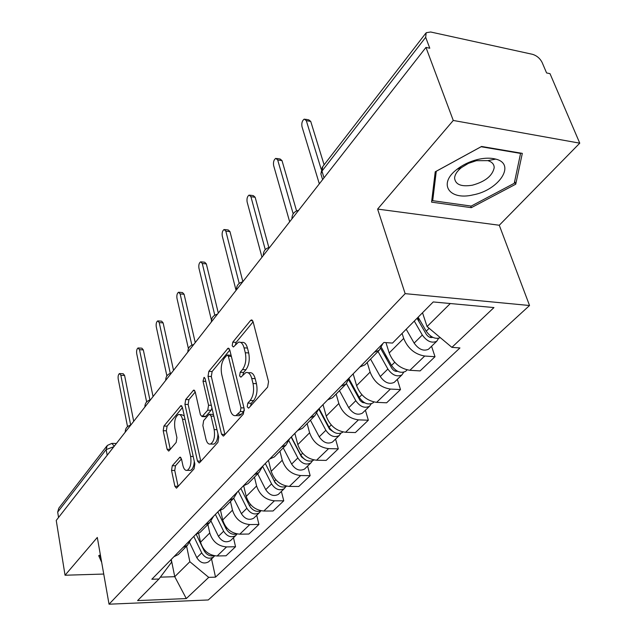 <?xml version="1.0" encoding="UTF-8"?>
<svg xmlns="http://www.w3.org/2000/svg" width="636" height="636" viewBox="0 0 636 636"><rect width="100%" height="100%" fill="white"/><g stroke="black" fill="none" stroke-linecap="round" stroke-linejoin="round"><path stroke-width="0.95" d="M247.213 406.794L248.541 408.137L248.986 407.819L267.621 387.117L268.543 381.695L253.088 321.689L251.284 319.972L250.536 320.528L232.784 342.16L232.188 345.785L233.404 347.002L238.397 342.224C240.941 341.635 242.825 343.504 244.065 347.844L245.289 352.734C246.553 359.483 245.623 365.088 242.515 369.556L240.209 372.251L239.605 375.908L240.877 377.18L245.83 372.593C248.477 371.981 250.457 373.952 251.753 378.492L253.017 383.508C254.305 390.417 253.367 396.069 250.179 400.473L247.825 403.105L247.213 406.794M172.284 465.719L171.545 470.433L174.868 486.27L176.474 488.194L194.067 468.835L194.847 463.97L182.421 407.406L180.886 405.649L163.929 426.041L163.206 430.707L167.101 449.262L168.627 451.075L169.128 450.709L176.172 442.433L176.919 437.679L174.916 428.362C174.026 421.406 175.178 416.803 178.366 414.553C180.226 414.147 181.602 415.729 182.5 419.291L190.625 456.457C191.563 463.493 190.426 468.128 187.215 470.354C185.235 470.751 183.772 469.058 182.842 465.274L181.506 459.041L179.916 457.173L172.284 465.719L175.48 465.767L174.741 470.473L178.136 486.54M377.609 209.085L499.276 225.247L579.762 143.172L453.269 120.458L377.609 209.085L405.156 293.649L109.034 604.2L97.308 537.444L65.047 575.23L56.238 520.431L425.953 47.422L429.785 48.233L425.683 37.317L321.967 171.116L320.886 173.906L321.363 175.472M453.269 120.458L425.953 47.422M221.519 434.197L223.308 436.113L223.888 435.708L243.334 414.108L244.2 408.868L229.787 349.959L228.07 348.218L208.831 371.345L208.028 376.345L221.519 434.197L224.937 434.547M217.91 442.354L199.68 462.603L199.155 462.968L197.462 461.052L184.933 404.361L185.696 399.527L193.638 390.122L195.228 391.871L200.412 414.752L202.065 416.572L207.741 410.188L208.544 405.204L203.019 381.218L204.005 377.426L205.142 378.643L218.736 437.306L217.91 442.354M579.762 143.172L550.005 73.657L546.586 72.941L542.134 62.487C539.996 58.345 536.768 55.618 532.451 54.306L430.636 31.991L426.176 32.73L425.683 37.317M499.276 225.247L529.542 305.511L208.266 599.963L109.034 604.2M65.047 575.23L103.74 574.054M58.552 517.473L57.685 512.083L58.814 508.172L106.697 446.194M382.896 343.527L379.239 350.237L374.294 352.296M385.965 342.613L389.184 352.964C393.231 362.941 400.131 368.721 409.886 370.295L424.697 356.025C414.855 354.363 407.851 348.496 403.685 338.416L402.087 333.407M424.697 356.025L435.008 356.716L431.566 346.262M359.928 366.956L364.841 364.881L366.551 363.14M409.886 370.295L420.11 370.907L435.008 356.716M349.633 377.466L345.92 384.12L341.039 386.227M397.325 379.366L400.505 389.582L390.401 389.073C380.765 387.594 374.008 381.942 370.112 372.1L367.211 362.472M327.683 399.853L332.541 397.731L334.242 395.997M353.155 373.865L356.605 385.647C360.397 395.385 367.067 400.958 376.607 402.357L386.624 402.803L400.505 389.582M318.66 409.059L314.915 415.65L310.106 417.788M365.406 410.22L368.339 420.221L358.434 419.863C349.013 418.56 342.478 413.098 338.829 403.486L336.15 394.058M297.656 430.493L302.442 428.338L304.135 426.613M323.024 404.599L326.228 416.127C329.782 425.643 336.229 431.025 345.563 432.265L355.381 432.567L368.339 420.221M289.762 438.538L285.993 445.065L281.247 447.227M335.57 439.063L338.296 448.849L328.581 448.626C319.367 447.466 313.039 442.195 309.605 432.798L307.132 423.576M269.616 459.089L274.339 456.918L276.024 455.209M294.858 433.347L297.815 444.628C301.162 453.929 307.403 459.128 316.537 460.233L326.165 460.4L338.296 448.849M262.732 466.116L258.955 472.564L254.273 474.742M307.617 466.077L310.153 475.649L300.629 475.553C291.614 474.528 285.492 469.424 282.257 460.241L279.951 451.21M243.381 485.856L248.032 483.67L249.71 481.969M268.448 460.281L271.206 471.324C274.355 480.426 280.404 485.459 289.34 486.429L298.777 486.484L310.153 475.649M237.387 491.97L233.611 498.338L229 500.524M281.39 491.429L283.751 500.802L274.41 500.81C265.586 499.904 259.647 494.959 256.594 485.983L254.456 477.143M218.784 510.954L223.363 508.76L225.017 507.075M243.691 485.785L246.212 496.398C249.193 505.294 255.052 510.175 263.805 511.034L273.059 510.986L283.751 500.802M213.585 516.249L209.808 522.538L205.269 524.732M256.721 515.279L258.924 524.454L249.765 524.557C241.124 523.754 235.36 518.96 232.474 510.175L230.478 501.518M195.665 534.534L200.173 532.34L201.819 530.67M220.541 510.406L222.703 519.986C225.526 528.691 231.218 533.421 239.78 534.176L248.859 534.041L258.924 524.454M191.182 539.105L187.421 545.306L182.953 547.501M233.484 537.746L235.535 546.737L226.559 546.92C218.092 546.213 212.496 541.562 209.761 532.968L207.9 524.485M173.906 556.731L178.342 554.544L179.972 552.883M198.647 533.381L200.547 542.214C203.218 550.728 208.751 555.323 217.138 555.991L226.042 555.777L235.535 546.737M422.519 312.769L427.074 326.554L450.304 303.531M160.351 577.154L174.749 576.693L189.854 561.715L208.719 577.369L186.3 598.571L137.591 600.599L158.96 579.014L151.829 579.253L383.937 342.462L392.507 343.082L433.227 301.949L493.949 307.578L451.894 347.359L427.074 326.554M208.719 577.369L215.517 577.146L459.939 347.94L451.894 347.359M405.156 293.649L529.542 305.511M471.316 207.678L515.74 184.194L522.315 153.371L481.563 146.463L435.231 171.799L431.582 202.137L471.316 207.678L470.704 206.008M100.369 554.878L98.707 555.665L101.688 562.367M171.259 559.434L174.749 576.693L186.3 598.571M171.068 559.632L171.585 562.192L158.96 579.014M189.854 561.715L186.594 546.149M211.55 558.949L215.517 577.146M514.651 181.419L515.74 184.194M250.512 406.126L251.252 403.248L253.613 400.616C256.809 396.228 257.755 390.576 256.451 383.683L253.017 383.508M248.064 372.712L249.24 372.776C251.904 372.171 253.883 374.135 255.187 378.666L256.451 383.683M240.631 342.375L241.783 342.454C244.327 341.866 246.219 343.734 247.46 348.059L248.692 352.948C249.964 359.69 249.034 365.287 245.917 369.747L243.604 372.434L242.873 375.073M253.112 321.808L236.147 342.391L235.431 344.776M229.811 350.07L212.122 371.519L211.319 376.512L224.866 434.285M240.344 411.484L240.949 407.827L228.372 356.216L227.171 354.991L224.373 358.163C221.431 362.512 220.549 367.958 221.725 374.509L230.097 409.536C231.345 414.139 233.293 416.159 235.932 415.586L240.344 411.484L243.747 411.611L244.383 410.148M231.091 355.286L227.632 355.023M237.276 415.634L239.327 415.706L241.314 414.314L237.92 414.187M243.747 411.611L241.314 414.314M195.252 391.983L188.916 399.662L188.161 404.488L200.809 461.354M204.792 416.667L205.921 416.27L211.049 410.315L211.939 407.978M205.889 438.959C206.875 442.783 208.409 444.477 210.5 444.039C213.958 441.67 215.183 436.845 214.165 429.578L211.057 416.079L209.355 414.243L208.775 414.664L203.647 420.611L202.852 425.563L205.889 438.959M212.329 444.079L213.823 444.111C216.343 442.839 217.727 439.444 217.949 433.935M213.45 414.497L209.936 414.259M181.475 458.906L175.48 465.767M189.146 470.378L190.458 470.394C192.66 469.328 193.94 466.331 194.29 461.402M184.289 415.88L181.57 414.664L179.71 414.6M182.445 407.517L167.093 426.144L166.362 430.803L170.281 449.334L167.101 449.262M417.041 318.294L426.192 334.146C428.187 336.977 430.381 338.042 432.774 337.334M414.275 321.093L422.312 335.037C426.947 341.413 431.757 343.488 436.741 341.262L438.562 338.36M406.205 329.241L414.139 343.106C418.727 349.434 423.504 351.477 428.481 349.244L429.332 348.425M417.725 317.61L419.14 321.927M418.138 317.197L426.215 331.181C430.636 337.342 435.342 339.505 440.343 337.676M305.455 119.274L308.738 119.822L310.726 121.397L324.106 164.827M321.18 169.208L306.314 120.657L304.334 119.083C302.219 120.538 301.432 123.05 301.973 126.62L319.328 183.844M380.805 348.687L391.704 368.093C393.374 370.597 395.346 371.663 397.643 371.305M378.03 351.47L387.873 369.039C392.301 375.232 396.983 377.188 401.92 374.922L403.709 372.251M370.55 359.078L380.272 376.544C384.653 382.697 389.304 384.629 394.233 382.355L395.083 381.528M385.098 354.045L386.672 359.141M381.513 347.661L391.506 365.454C395.958 371.663 400.656 373.634 405.593 371.368L406.444 370.55M348.886 380.185L360.103 400.529L362.345 402.397L364.849 402.898M346.485 383.643L355.802 400.712C360.04 406.73 364.595 408.582 369.484 406.277L371.225 403.812M339.473 390.679L348.711 407.708C352.901 413.694 357.432 415.523 362.305 413.209L363.156 412.39M355.134 389.948L356.168 393.493M349.244 379.191L359.197 397.365C363.442 403.399 368.013 405.267 372.911 402.962L373.753 402.143M479.027 159.183C470.68 161.051 463.318 164.438 456.942 169.359C437.6 183.955 449.278 200.69 473.073 194.886C498.894 190.244 516.448 164.024 495.73 159.103C490.992 157.847 485.427 157.871 479.027 159.183M476.428 160.685L468.422 163.357L461.418 167.602C457.053 171.148 454.78 174.669 454.597 178.191C455.456 184.655 461.394 186.984 472.397 185.195C485.22 181.634 492.487 175.806 494.188 167.721C494.172 164.255 492.041 161.894 487.788 160.63L476.428 160.685M514.262 183.295L471.204 206.08L432.695 200.682L436.272 171.267L481.11 146.741L520.566 153.419L514.262 183.295M431.995 198.686L432.695 200.682M100.933 558.106L99.661 555.212M276.787 158.499L280.11 158.992L282.01 160.606L296.575 210.914M293.188 213.831L277.694 159.962L275.801 158.348C273.854 159.7 273.13 162.101 273.631 165.535L289.666 221.781M249.996 195.188L253.335 195.626L255.147 197.263L268.845 247.491M265.268 249.662L250.918 196.715L249.121 195.077C247.325 196.333 246.657 198.615 247.118 201.93L261.976 257.214M318.747 408.972L329.575 429.252L334.154 432.337M316.927 413.503L325.863 430.278C329.917 436.129 334.361 437.894 339.187 435.565L340.88 433.267M310.432 420.213L319.232 436.821C323.247 442.64 327.659 444.381 332.477 442.044L333.32 441.233M326.856 423.091L327.476 425.325M319.113 408.59L329.027 427.154C333.097 433.021 337.557 434.793 342.391 432.464L342.955 431.963M291.169 437.099L301.496 456.894L305.352 459.812M289.03 441.026L297.839 457.944C301.734 463.644 306.059 465.321 310.829 462.968L312.475 460.83M283.235 447.871L291.63 464.081C295.486 469.742 299.787 471.403 304.541 469.05L305.383 468.239M300.168 453.802L300.462 454.915M291.36 436.908L300.804 455.018C304.716 460.734 309.056 462.42 313.834 460.074L313.969 459.963M265.299 463.501L275.165 482.819L278.226 485.483M262.668 466.427L271.564 483.893C275.301 489.45 279.522 491.04 284.236 488.679L285.826 486.667M257.707 473.828L265.729 489.656C269.433 495.174 273.631 496.756 278.33 494.387L279.164 493.584M274.903 482.104L274.998 482.501M265.323 463.469L274.347 481.142C277.916 486.532 282.042 488.21 286.741 486.182M224.89 229.58L228.245 229.97L229.978 231.631L242.865 281.669M239.2 283.402L225.836 231.154L224.118 229.493C222.457 230.669 221.845 232.856 222.274 236.051L236.051 290.374M201.326 261.881L204.689 262.223L206.334 263.9L218.315 313.071M214.785 315.17L202.28 263.495L200.642 261.809C199.1 262.914 198.527 265.005 198.925 268.098L211.43 320.162M179.161 292.274L182.516 292.568L184.09 294.261L195.252 342.581M191.857 345.102L180.115 293.919L178.549 292.226C177.126 293.26 176.593 295.271 176.959 298.26L188.415 348.584M250.441 507.25L252.532 509.396M238.277 491.064L246.871 508.275C250.465 513.689 254.591 515.208 259.234 512.847L260.776 510.954M233.714 498.258L241.386 513.697C244.947 519.079 249.05 520.582 253.677 518.221L254.503 517.418M240.853 488.432L249.487 505.692C252.667 510.684 256.539 512.385 261.11 510.788M158.277 320.934L161.616 321.18L163.118 322.889L173.533 370.367M170.273 373.324L159.231 322.603L157.736 320.886C156.4 321.864 155.907 323.796 156.249 326.689L166.886 375.908M215.389 514.413L223.626 531.227C227.092 536.506 231.114 537.961 235.702 535.599L237.101 533.954M211.112 521.282L218.45 536.339C221.892 541.586 225.891 543.025 230.463 540.664L231.281 539.869M217.822 511.932L226.09 528.794C228.92 533.413 232.538 535.122 236.934 533.922M138.561 347.987L141.884 348.194L143.323 349.911L153.053 396.57M149.921 399.98L139.507 349.681L138.076 347.956C136.835 348.878 136.374 350.738 136.692 353.544L146.638 401.92M193.805 536.434L201.699 552.875C205.046 558.026 208.974 559.426 213.497 557.057L214.658 555.816M189.679 542.77L196.818 557.7C200.133 562.82 204.045 564.204 208.552 561.842L209.363 561.055M196.238 534.383L204.029 550.577C206.541 554.838 209.896 556.548 214.086 555.713M119.926 373.578L123.225 373.745L124.592 375.479L133.703 421.326M125.252 432.138C125.252 428.425 127.065 426.104 130.69 425.174L120.856 375.288L119.489 373.555C118.328 374.421 117.899 376.218 118.193 378.945L127.526 426.637M239.78 534.176L249.765 524.557M263.805 511.034L274.41 500.81M289.34 486.429L300.629 475.553M316.537 460.233L328.581 448.626M345.563 432.265L358.434 419.863M376.607 402.357L390.401 389.073M217.138 555.991L226.559 546.92M200.547 542.214L209.761 532.968M222.703 519.986L232.474 510.175M246.212 496.398L256.594 485.983M271.206 471.324L282.257 460.241M297.815 444.628L309.605 432.798M326.228 416.127L338.829 403.486M356.605 385.647L370.112 372.1M389.184 352.964L403.685 338.416M293.435 216.963L292.767 217.814M264.6 253.859L263.98 254.654M237.673 288.307L237.093 289.054M212.472 320.544L211.931 321.244M188.844 350.778L188.336 351.43M166.64 379.183L166.163 379.795M145.739 405.919L145.294 406.499M126.031 431.144L125.602 431.685M324.026 177.834L321.967 171.116L322.746 166.592L425.635 33.43M107.19 455.249L106.14 449.573L57.685 512.083M113.868 446.703L106.14 449.573L107.238 445.494L111.841 443.379L114.242 446.226M253.613 400.616L250.179 400.473M255.187 378.666L251.753 378.492M243.604 372.434L240.209 372.251M245.917 369.747L242.515 369.556M248.692 352.948L245.289 352.734M247.46 348.059L244.065 347.844M236.147 342.391L232.784 342.16M252.691 320.695L250.536 320.528M251.252 403.248L247.825 403.105M211.319 376.512L208.028 376.345M212.122 371.519L208.831 371.345M229.35 348.862L227.386 348.735M243.978 407.946L240.949 407.827M231.361 356.399L228.372 356.216M200.745 461.1L197.462 461.052M188.161 404.488L184.933 404.361M188.916 399.662L185.696 399.527M194.735 390.647L193.05 390.568M205.921 416.27L202.638 416.159M211.049 410.315L207.741 410.188M211.319 405.307L208.544 405.204M205.77 381.362L203.019 381.218M216.963 429.658L214.165 429.578M213.839 416.183L211.057 416.079M180.886 457.562L179.408 457.538M193.209 456.505L190.625 456.457M185.052 419.378L182.5 419.291M166.362 430.803L163.206 430.707M167.093 426.144L163.929 426.041M181.92 406.134L180.322 406.07M178.08 486.294L174.868 486.27M174.741 470.473L171.545 470.433M431.057 336.341L430.008 337.366M422.312 335.037L414.139 343.106M429.141 328.287L426.215 331.181M306.314 120.657L310.726 121.397M396.156 370.446L395.385 371.201M387.873 369.039L380.272 376.544M394.718 362.289L391.506 365.454M363.665 402.198L363.132 402.715M355.802 400.712L348.711 407.708M361.868 394.725L359.197 397.365M277.694 159.962L282.01 160.606M250.918 196.715L255.147 197.263M325.863 430.278L319.232 436.821M331.237 424.975L329.027 427.154M297.839 457.944L291.63 464.081M302.601 453.245L300.804 455.018M271.564 483.893L265.729 489.656M275.77 479.743L274.347 481.142M225.836 231.154L229.978 231.631M202.28 263.495L206.334 263.9M180.115 293.919L184.09 294.261M246.871 508.275L241.386 513.697M250.584 504.61L249.487 505.692M159.231 322.603L163.118 322.889M223.626 531.227L218.45 536.339M226.901 527.999L226.09 528.794M139.507 349.681L143.323 349.911M201.699 552.875L196.818 557.7M204.577 550.045L204.029 550.577M120.856 375.288L124.592 375.479M298.65 210.285C294.166 211.406 291.932 214.268 291.948 218.871M269.728 247.301C265.395 248.374 263.232 251.133 263.256 255.577M242.721 281.851C238.524 282.901 236.433 285.572 236.457 289.865M217.44 314.192C213.378 315.21 211.351 317.801 211.367 321.959M193.734 344.521C189.79 345.515 187.827 348.027 187.835 352.066M171.45 373.03C167.626 373.992 165.71 376.44 165.718 380.36M150.478 399.861C146.749 400.815 144.889 403.192 144.897 407.008M178.342 554.544L187.421 545.306M364.841 364.881L379.239 350.237M332.541 397.731L345.92 384.12M302.442 428.338L314.915 415.65M274.339 456.918L285.993 445.065M248.032 483.67L258.955 472.564M223.363 508.76L233.611 498.338M200.173 532.34L209.808 522.538M322.627 179.614L320.886 173.906L322.261 167.196M112.548 443.395L116.38 443.483M252.031 320.027L251.284 319.972M228.729 348.266L228.07 348.218M239.327 415.706L235.932 415.586M194.195 390.146L193.638 390.122M205.349 416.691L202.065 416.572M204.41 377.442L204.005 377.426M213.823 444.111L210.5 444.039M180.393 457.181L179.916 457.173M190.458 470.394L187.215 470.354M181.395 405.673L180.886 405.649M436.741 341.262L428.481 349.244M401.92 374.922L394.233 382.355M407.127 369.89L405.593 371.368M369.484 406.277L362.305 413.209M373.904 402L372.911 402.962M461.418 167.602L456.942 169.359M487.788 160.63L495.73 159.103M339.187 435.565L332.477 442.044M342.923 431.955L342.391 432.464M310.829 462.968L304.541 469.05M284.236 488.679L278.33 494.387M259.234 512.847L253.677 518.221M235.702 535.599L230.463 540.664M213.497 557.057L208.552 561.842"/></g></svg>
